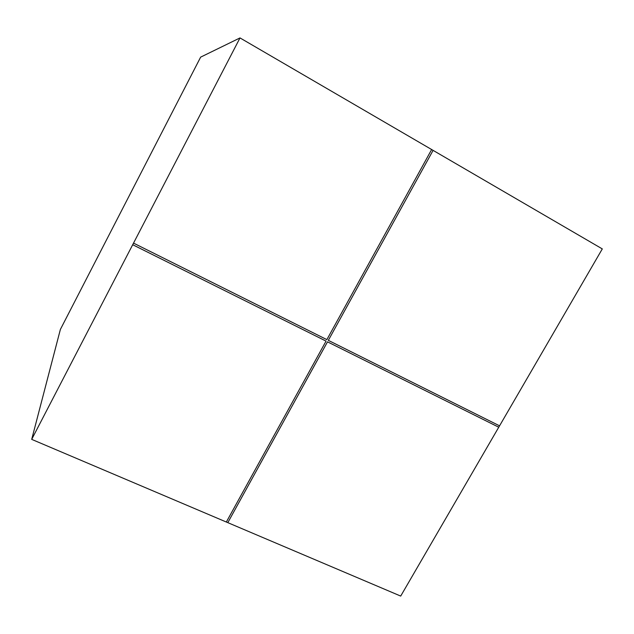 <?xml version="1.0" encoding="UTF-8"?>
<svg xmlns="http://www.w3.org/2000/svg" width="634" height="634" viewBox="0 0 634 634"><rect width="100%" height="100%" fill="white"/><g stroke="black" fill="none" stroke-linecap="round" stroke-linejoin="round"><path stroke-width="0.95" d="M31.7 439.37L60.381 329.434L200.645 57.131L240.001 37.921L431.643 149.529L326.867 339.626L133.528 243.115L31.7 439.37L226.338 522.028L326.05 341.116L226.338 522.028L227.812 522.654L327.509 341.845L498.752 427.221L400.704 596.079L227.812 522.654L327.501 341.845L498.752 427.221L499.56 425.834L328.325 340.355L433.085 150.369L431.643 149.521M602.3 248.908L499.56 425.834L328.325 340.355L433.085 150.369L602.3 248.908M240.001 37.921L133.528 243.115L326.867 339.626M132.696 244.724L326.05 341.116L132.696 244.716"/></g></svg>
